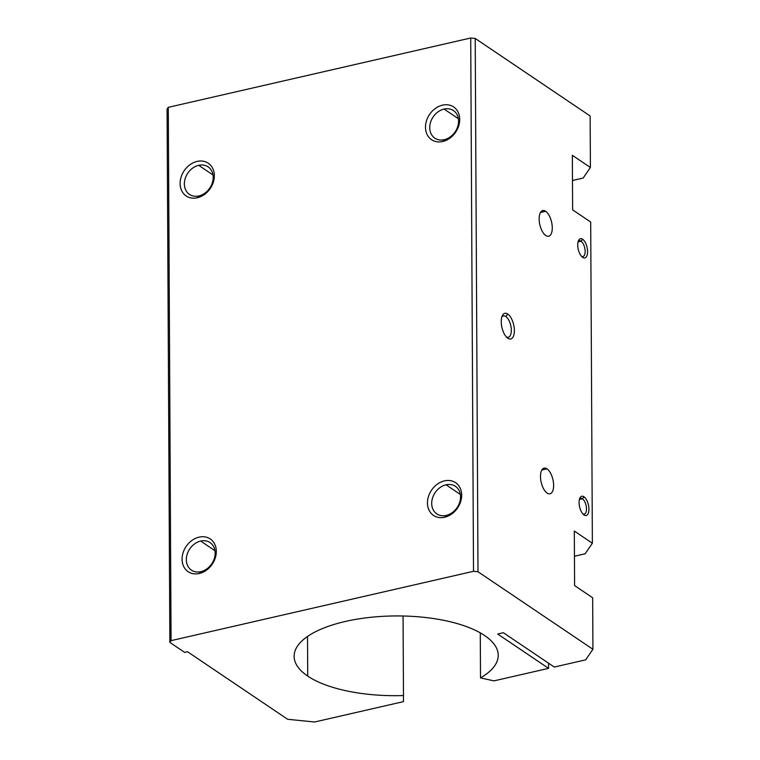 <?xml version="1.0" encoding="UTF-8"?>
<svg xmlns="http://www.w3.org/2000/svg" width="760" height="760" viewBox="0 0 760 760"><rect width="100%" height="100%" fill="white"/><g stroke="black" fill="none" stroke-linecap="round" stroke-linejoin="round"><path stroke-width="1.14" d="M480.51 677.892A102.049 39.871 179.7 0 0 498.218 655.281A102.049 39.871 179.7 0 0 395.96 615.942A102.049 39.871 179.7 0 0 294.13 656.345A102.049 39.871 179.7 0 0 307.724 676.096L307.515 636.462L307.724 676.096A102.049 39.871 -0.3 0 1 332.614 624.9A102.049 39.871 -0.3 0 1 465.604 626.278A102.049 39.871 -0.3 0 1 480.51 677.892L493.971 680.875L548.568 668.353L497.676 634.02L503.376 632.719L554.278 667.052L503.376 632.719L497.676 634.02L548.568 668.353L493.971 680.875L480.51 677.892L480.272 632.852L480.51 677.892M574.313 531.05L592.372 543.229L590.691 222.034L572.631 209.855L572.346 155.316L590.406 167.494L590.14 115.986L475.209 38.456L478.002 571.758L592.933 649.287L592.658 597.769L574.598 585.589L574.313 531.05L574.598 585.589L592.658 597.769L592.933 649.287L478.002 571.758L473.508 571.302L171.076 640.642L169.86 642.409L184.642 652.375L187.492 651.719L287.641 719.283L314.611 722L403.446 701.632L403.474 695.552A102.049 39.871 -0.3 0 1 307.724 676.096A102.049 39.871 179.7 0 0 403.474 695.552L403.446 701.632L314.611 722L287.641 719.283L187.492 651.719L184.642 652.375L169.86 642.409L171.076 640.642L473.508 571.302L470.715 38L475.209 38.456L590.14 115.986L590.406 167.494L583.139 178.068L572.48 180.509L583.139 178.068L590.406 167.494L572.346 155.316L572.631 209.855L590.691 222.034L592.372 543.229L585.105 553.803L574.446 556.244L585.105 553.803L592.372 543.229L574.313 531.05M582.606 239.229A9.88 4.522 -102.9 0 1 586.938 255.74A9.88 4.522 -102.9 0 1 578.408 249.983A9.88 4.522 -102.9 0 1 582.606 239.229A9.88 4.522 77.1 0 0 578.493 240.578A9.88 4.522 77.1 0 0 582.274 257.089A9.88 4.522 77.1 0 0 587.575 252.025A9.88 4.522 77.1 0 0 582.606 239.229L581.067 241.224A8.094 3.705 77.1 0 0 579.3 240.777A8.094 3.705 77.1 0 0 578.122 241.594A8.094 3.705 -102.9 0 1 581.067 241.224L578.047 241.908L581.067 241.224A8.094 3.705 -102.9 0 1 585.133 251.056A8.094 3.705 -102.9 0 1 581.505 256.329A8.094 3.705 77.1 0 0 582.91 256.557A8.094 3.705 77.1 0 0 585.029 249.641A8.094 3.705 77.1 0 0 581.067 241.224L582.606 239.229M545.642 211.27A13.167 6.023 -102.9 0 1 551.428 233.291A13.167 6.023 -102.9 0 1 540.056 225.615A13.167 6.023 -102.9 0 1 545.642 211.27A13.167 6.023 77.1 0 0 542.764 210.558A13.167 6.023 77.1 0 0 539.837 224.741A13.167 6.023 77.1 0 0 548.653 236.227A13.167 6.023 77.1 0 0 552.092 224.979A13.167 6.023 77.1 0 0 545.642 211.27L540.483 212.458L545.642 211.27M507.737 314.022A13.167 6.023 -102.9 0 1 513.522 336.043A13.167 6.023 -102.9 0 1 502.151 328.367A13.167 6.023 -102.9 0 1 507.737 314.022A13.167 6.023 77.1 0 0 502.256 315.837A13.167 6.023 77.1 0 0 507.309 337.849A13.167 6.023 77.1 0 0 514.368 331.094A13.167 6.023 77.1 0 0 507.737 314.022L505.818 316.521A10.944 5.006 -102.9 0 1 511.318 329.878A10.944 5.006 -102.9 0 1 506.34 336.917A10.944 5.006 77.1 0 0 508.317 337.25A10.944 5.006 77.1 0 0 511.176 327.902A10.944 5.006 77.1 0 0 505.818 316.521L507.737 314.022M546.991 468.834A13.167 6.023 -102.9 0 1 552.776 490.856A13.167 6.023 -102.9 0 1 541.405 483.18A13.167 6.023 -102.9 0 1 546.991 468.834A13.167 6.023 77.1 0 0 544.112 468.122A13.167 6.023 77.1 0 0 541.186 482.305A13.167 6.023 77.1 0 0 550.003 493.791A13.167 6.023 77.1 0 0 553.442 482.534A13.167 6.023 77.1 0 0 546.991 468.834L541.832 470.022L546.991 468.834M583.956 496.783A9.88 4.522 -102.9 0 1 588.288 513.294A9.88 4.522 -102.9 0 1 579.756 507.547A9.88 4.522 -102.9 0 1 583.956 496.783A9.88 4.522 77.1 0 0 579.842 498.142A9.88 4.522 77.1 0 0 583.623 514.653A9.88 4.522 77.1 0 0 588.924 509.58A9.88 4.522 77.1 0 0 583.956 496.783L582.417 498.778A8.094 3.705 77.1 0 0 580.649 498.341A8.094 3.705 77.1 0 0 579.471 499.158A8.094 3.705 -102.9 0 1 582.417 498.778L579.395 499.472L582.417 498.778A8.094 3.705 -102.9 0 1 586.482 508.611A8.094 3.705 -102.9 0 1 582.853 513.893A8.094 3.705 77.1 0 0 584.26 514.121A8.094 3.705 77.1 0 0 586.378 507.205A8.094 3.705 77.1 0 0 582.417 498.778L583.956 496.783M554.278 667.052L585.665 659.851L592.933 649.287L585.665 659.851L554.278 667.052M167.067 109.107L168.283 107.34L470.715 38L168.283 107.34L171.076 640.642L168.283 107.34L167.067 109.107L169.86 642.409L167.067 109.107M403.056 615.999L403.474 695.552L403.056 615.999M548.539 663.186L548.568 668.353L548.539 663.186M199.291 573.496A19.75 15.779 124 0 1 184.319 549.622A19.75 15.779 124 0 1 213.968 542.83A19.75 15.779 124 0 1 199.291 573.496A19.75 15.779 -56 0 0 213.968 542.83A19.75 15.779 -56 0 0 184.319 549.622A19.75 15.779 -56 0 0 199.291 573.496L200.83 571.681A16.634 13.29 -56 0 0 214.301 558.562A16.634 13.29 -56 0 0 210.054 542.573A16.634 13.29 -56 0 0 200.668 541.053L214.975 550.706L200.668 541.053A16.634 13.29 -56 0 0 187.197 554.173A16.634 13.29 -56 0 0 191.444 570.152A16.634 13.29 -56 0 0 200.83 571.681L199.291 573.496M442.69 141.502A19.75 15.779 124 0 1 427.728 117.629A19.75 15.779 124 0 1 457.377 110.837A19.75 15.779 124 0 1 442.69 141.502A19.75 15.779 -56 0 0 457.377 110.837A19.75 15.779 -56 0 0 427.728 117.629A19.75 15.779 -56 0 0 442.69 141.502L444.229 139.688A16.634 13.29 -56 0 0 457.71 126.568A16.634 13.29 -56 0 0 453.454 110.58A16.634 13.29 -56 0 0 444.077 109.06L458.384 118.712L444.077 109.06A16.634 13.29 -56 0 0 430.597 122.18A16.634 13.29 -56 0 0 434.853 138.159A16.634 13.29 -56 0 0 444.229 139.688L442.69 141.502M197.325 197.761A19.75 15.779 124 0 1 182.352 173.888A19.75 15.779 124 0 1 212.002 167.095A19.75 15.779 124 0 1 197.325 197.761A19.75 15.779 -56 0 0 212.002 167.095A19.75 15.779 -56 0 0 182.352 173.888A19.75 15.779 -56 0 0 197.325 197.761L198.864 195.947A16.634 13.29 -56 0 0 212.334 182.827A16.634 13.29 -56 0 0 208.078 166.839A16.634 13.29 -56 0 0 198.702 165.319L213.009 174.971L198.702 165.319A16.634 13.29 -56 0 0 185.231 178.429A16.634 13.29 -56 0 0 189.477 194.417A16.634 13.29 -56 0 0 198.864 195.947L197.325 197.761M444.657 517.237A19.75 15.779 124 0 1 429.695 493.363A19.75 15.779 124 0 1 459.344 486.571A19.75 15.779 124 0 1 444.657 517.237A19.75 15.779 -56 0 0 459.344 486.571A19.75 15.779 -56 0 0 429.695 493.363A19.75 15.779 -56 0 0 444.657 517.237L446.196 515.422A16.634 13.29 -56 0 0 459.676 502.303A16.634 13.29 -56 0 0 455.42 486.315A16.634 13.29 -56 0 0 446.044 484.794L460.351 494.447L446.044 484.794A16.634 13.29 -56 0 0 432.563 497.914A16.634 13.29 -56 0 0 436.82 513.893A16.634 13.29 -56 0 0 446.196 515.422L444.657 517.237M475.209 38.456L470.715 38L473.508 571.302L478.002 571.758L475.209 38.456M444.077 109.06A16.634 13.29 124 0 1 458.574 121.068A16.634 13.29 124 0 1 444.229 139.688A16.634 13.29 124 0 1 429.733 127.68A16.634 13.29 124 0 1 444.077 109.06M198.702 165.319A16.634 13.29 124 0 1 213.199 177.327A16.634 13.29 124 0 1 198.864 195.947A16.634 13.29 124 0 1 184.366 183.939A16.634 13.29 124 0 1 198.702 165.319M200.668 541.053A16.634 13.29 124 0 1 215.166 553.061A16.634 13.29 124 0 1 200.83 571.681A16.634 13.29 124 0 1 186.333 559.673A16.634 13.29 124 0 1 200.668 541.053M446.044 484.794A16.634 13.29 124 0 1 460.541 496.803A16.634 13.29 124 0 1 446.196 515.422A16.634 13.29 124 0 1 431.699 503.414A16.634 13.29 124 0 1 446.044 484.794M501.8 317.091A10.944 5.006 -102.9 0 1 505.818 316.521A10.944 5.006 77.1 0 0 503.424 315.923A10.944 5.006 77.1 0 0 501.8 317.091"/></g></svg>

